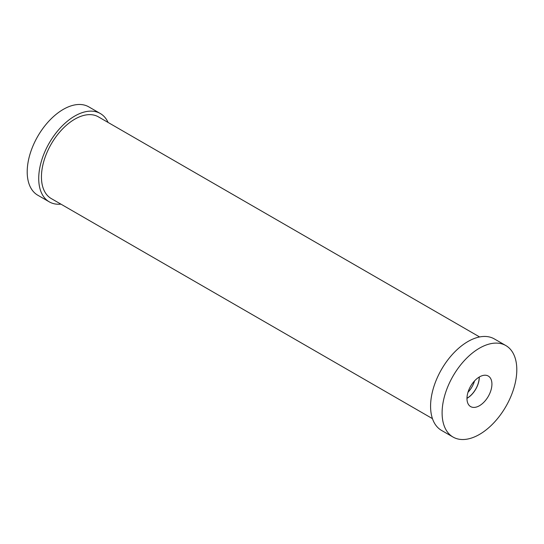 <?xml version="1.0" encoding="UTF-8"?>
<svg xmlns="http://www.w3.org/2000/svg" width="544" height="544" viewBox="0 0 544 544"><rect width="100%" height="100%" fill="white"/><g stroke="black" fill="none" stroke-linecap="round" stroke-linejoin="round"><path stroke-width="0.82" d="M60.935 204.143A51.007 29.451 -60 0 1 49.286 201.865A51.007 29.451 -60 0 1 49.286 142.963A51.007 29.451 -60 0 1 100.3 113.512A51.007 29.451 -60 0 1 108.093 122.454M49.286 201.865L37.767 195.208A51.007 29.451 -60 0 1 37.767 136.313A51.007 29.451 -60 0 1 88.774 106.862L100.3 113.512M432.453 418.635L51.211 198.533A47.158 27.227 -60 0 1 41.446 176.943A47.158 27.227 -60 0 1 62.03 129.479A47.158 27.227 -60 0 1 98.376 116.844L479.611 336.954M467.976 392.292A16.98 9.806 120 0 0 474.558 380.888M479.203 377.06A16.98 9.806 -60 0 1 479.203 377.312A16.98 9.806 -60 0 1 466.976 398.228M466.976 398.514A17.639 10.186 -60 0 1 474.552 380.902A17.639 10.186 -60 0 1 488.07 375.931A17.639 10.186 -60 0 1 488.274 396.406A17.639 10.186 -60 0 1 470.438 406.477A17.639 10.186 -60 0 1 466.976 398.514M466.976 398.33A17.102 9.874 120 0 0 479.291 377.006M505.859 345.569L494.333 338.919A52.822 30.498 120 0 0 453.635 353.07A52.822 30.498 120 0 0 430.576 406.225A52.822 30.498 120 0 0 441.517 430.406L453.043 437.056A52.822 30.498 120 0 0 505.859 406.565A52.822 30.498 120 0 0 505.859 345.569A52.822 30.498 120 0 0 465.154 359.72A52.822 30.498 120 0 0 442.102 412.882A52.822 30.498 120 0 0 453.043 437.056"/></g></svg>
